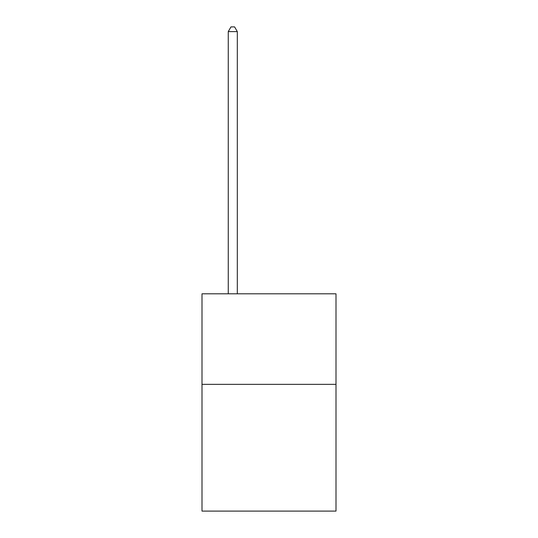 <?xml version="1.0" encoding="UTF-8"?>
<svg xmlns="http://www.w3.org/2000/svg" width="538" height="538" viewBox="0 0 538 538"><rect width="100%" height="100%" fill="white"/><g stroke="black" fill="none" stroke-linecap="round" stroke-linejoin="round"><path stroke-width="0.81" d="M336.001 384.347L336.001 511.1L201.999 511.1L201.999 293.809L336.001 293.809L336.001 384.347L201.999 384.347M237.312 293.809L237.312 31.607L228.26 31.607L228.26 293.809M228.26 31.607L230.977 26.9L234.595 26.9L237.312 31.607"/></g></svg>
